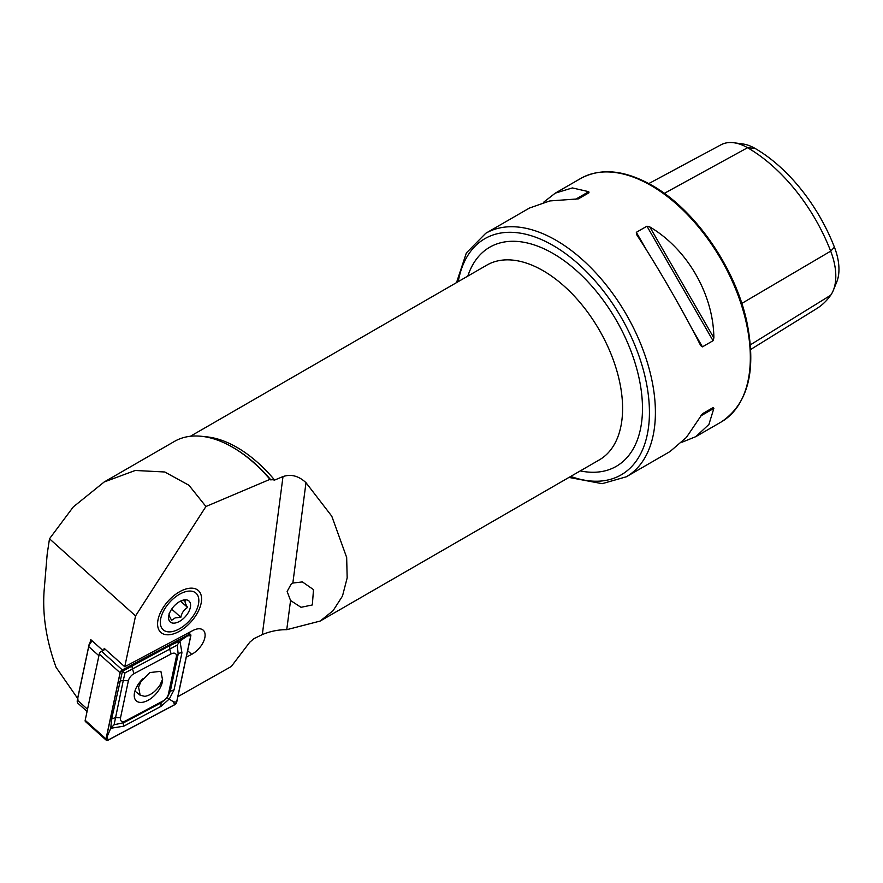 <?xml version="1.0" encoding="UTF-8"?>
<svg xmlns="http://www.w3.org/2000/svg" width="883" height="883" viewBox="0 0 883 883"><rect width="100%" height="100%" fill="white"/><g stroke="black" fill="none" stroke-linecap="round" stroke-linejoin="round"><path stroke-width="1.32" d="M301.026 607.316L290.562 600.517L287.141 591.478L291.026 584.325L292.847 583.045L302.394 581.908L313.509 589.645L312.317 604.954L301.026 607.316M78.09 699.071L56.07 667.305C46.28 640.429 42.307 614.756 44.15 590.308L47.185 554.116L49.492 538.785L73.289 506.919L104.194 481.975L135.254 470.473L164.768 471.986L188.951 485.264L205.927 506.511L135.563 615.904L124.746 666.753L192.693 630.617A16.523 9.073 -48.1 0 1 193.819 630.054A16.523 9.073 -48.1 0 1 203.211 630.175A16.523 9.073 -48.1 0 1 203.344 642.007A16.523 9.073 -48.1 0 1 191.688 654.336L186.258 657.228M182.351 590.341A28.113 15.441 -48.1 0 1 186.181 588.928A28.113 15.441 -48.1 0 1 201.081 603.508A28.113 15.441 -48.1 0 1 176.821 632.614A28.113 15.441 -48.1 0 1 157.891 620.495A28.113 15.441 -48.1 0 1 182.351 590.341M205.927 506.511L269.988 479.348L274.624 480.065L283.001 476.566C291.037 473.873 298.708 475.904 305.993 482.681L331.787 516.213L346.666 557.449L347.174 577.879L342.483 596.058L333.101 610.672L320.176 621.058L286.743 629.689C278.62 629.601 270.485 631.224 262.317 634.568L253.851 638.707L249.734 642.25L231.313 666.477L177.88 696.676M456.511 282.637L466.367 252.913L485.716 233.311A140.574 81.159 60 0 1 556.003 240.264A140.574 81.159 60 0 1 647.835 364.149A140.574 81.159 60 0 1 626.29 476.798L670.031 451.533L686.378 437.449L702.438 413.752L713.056 407.626L713.861 408.376L708.917 424.436L695.859 436.621L681.908 442.273M636.566 234.525L636.323 232.328L646.941 226.203L649.767 226.898C687.261 248.962 713.508 294.414 713.861 337.924L713.056 340.717L702.438 346.842L700.66 345.54C683.619 311.677 657.371 266.213 636.566 234.525L636.4 234.249M270.971 480.032A114.525 66.115 60 0 0 233.476 447.758L232.439 447.162A115.971 66.965 -120 0 0 174.459 441.412L104.194 481.975M269.988 479.348A115.971 66.965 -120 0 0 232.439 447.162L233.476 447.758M102.914 650.506L90.728 639.59L90.121 642.449M124.746 666.753L104.183 648.332L103.83 650.02M49.492 538.785L135.563 615.904M543.409 202.406L555.286 193.134L572.372 187.936L588.751 191.677L588.994 192.748L578.376 198.874L549.833 200.938L529.458 208.046L485.716 233.311M648.795 183.576L721.047 144.779A53.984 31.17 60 0 1 733.939 142.759L742.923 143.984A47.892 27.649 60 0 1 755.009 148.388A129.68 74.867 60 0 1 834.424 247.174L830.693 251.147L741.797 303.432M750.749 349.436L816.632 308.653A135.761 78.388 60 0 0 830.693 295.22A53.984 31.17 -120 0 0 833.298 290.408L836.731 282.008A47.892 27.649 -120 0 0 834.424 247.174M733.939 142.759A53.984 31.17 60 0 1 747.559 147.715A135.761 78.388 60 0 1 830.693 251.147A53.984 31.17 -120 0 1 833.298 290.408M702.415 413.763L713.056 407.626M138.565 687.151L140.165 695.23L144.845 696.356C150.662 695.285 155.739 691.455 160.088 684.877L162.472 679.391L160.883 671.301L149.823 672.57L140.949 681.665L138.565 687.151L137.152 686.014M143.09 678.608A18.135 9.956 131.9 0 0 134.547 692.548A18.135 9.956 131.9 0 0 136.313 700.881A18.135 9.956 131.9 0 0 150.794 698.574A18.135 9.956 131.9 0 0 162.284 682.206A18.135 9.956 131.9 0 0 162.593 678.85M133.984 673.685A7.031 3.863 131.9 0 0 128.388 680.738L120.518 717.802A7.031 3.863 131.9 0 0 125.673 720.837L162.847 701.069A7.031 3.863 131.9 0 0 168.443 694.016L176.313 656.963A7.031 3.863 131.9 0 0 171.159 653.917L133.984 673.685L132.472 668.939L125 672.857L123.256 680.572L128.388 680.738M122.329 669.921A2.815 1.545 131.9 0 0 120.088 672.747L106.015 738.95A2.815 1.545 131.9 0 0 106.291 740.241A2.815 1.545 131.9 0 0 108.079 740.175L174.503 704.833A2.815 1.545 131.9 0 0 176.743 702.018L190.816 635.804A2.815 1.545 131.9 0 0 190.54 634.513A2.815 1.545 131.9 0 0 188.752 634.59L122.329 669.921L101.501 651.257A2.815 1.545 131.9 0 0 99.26 654.082L85.187 720.296A2.815 1.545 131.9 0 0 85.463 721.588L106.291 740.241M105.243 649.27L101.501 651.257M120.198 672.703L106.126 738.916A2.671 1.468 131.9 0 0 108.09 740.064L174.514 704.733A2.671 1.468 131.9 0 0 176.633 702.051L190.706 635.848A2.671 1.468 131.9 0 0 188.741 634.689L122.318 670.02A2.671 1.468 131.9 0 0 120.198 672.703L122.318 670.02M119.492 681.974A4.923 2.969 12 0 1 123.256 680.572L114.084 724.777L123.896 722.647L161.07 702.879L167.207 697.747L170.298 691.246L178.167 654.182L177.262 645.076L179.944 640.981L181.931 652.78L174.061 689.833L169.326 698.939L160.916 706.411L123.741 726.19L110.75 728.276L111.611 719.027L122.45 671.29L169.801 645.628L179.944 640.981L187.704 635.749L190.706 635.848M167.207 697.747L173.631 701.952L176.633 702.051M125 672.857L121.28 671.08M114.084 724.777L110.75 728.276L106.126 738.916M177.262 645.076L169.646 649.16L171.159 653.917M92.285 640.981A7.031 3.863 131.9 0 0 88.719 646.61L77.351 700.131A7.031 3.863 131.9 0 0 77.296 700.385A7.031 3.863 131.9 0 0 78.035 703.365L87.064 711.466M77.583 698.718A4.923 2.704 -48.1 0 1 77.616 698.53A4.923 2.704 -48.1 0 1 77.649 698.354L89.028 644.833A4.923 2.704 -48.1 0 1 91.865 640.605M174.525 630.992A24.603 13.51 -48.1 0 1 173.819 631.213A24.603 13.51 -48.1 0 1 161.103 617.096A24.603 13.51 -48.1 0 1 184.646 591.963A24.603 13.51 -48.1 0 1 198.576 603.586A24.603 13.51 -48.1 0 1 174.525 630.992M169.216 613.398C168.697 614.491 169.514 616.775 171.644 620.274L175.231 617.879L180.838 617.305C181.755 612.868 184.006 609.59 187.604 607.46C185.485 604.005 184.668 601.709 185.176 600.583L182.163 600.65M182.472 600.33A14.062 7.715 -48.1 0 1 182.88 600.197A14.062 7.715 -48.1 0 1 190.143 608.266A14.062 7.715 -48.1 0 1 176.699 622.636A14.062 7.715 -48.1 0 1 168.741 615.992A14.062 7.715 -48.1 0 1 182.472 600.33M180.529 601.113L187.604 607.46M171.677 609.093L180.838 617.305M570.694 476.423A136.357 78.73 -120 0 0 649.027 401.953A136.357 78.73 -120 0 0 553.012 245.43A136.357 78.73 -120 0 0 458.233 281.633M650.926 185.463A140.574 81.159 60 0 1 742.769 309.337A140.574 81.159 60 0 1 721.212 421.986C748.265 403.862 756.753 370.231 746.687 321.081C734.965 267.152 694.612 209.238 651.985 185.353C624.579 169.922 600.804 167.638 580.639 178.498A140.574 81.159 60 0 1 650.926 185.463M190.375 436.279L486.842 265.121A112.461 64.934 60 0 1 543.078 270.684A112.461 64.934 60 0 1 616.544 369.789A112.461 64.934 60 0 1 599.303 459.911L320.176 621.058M467.802 276.114A126.523 73.046 60 0 1 553.012 253.465A126.523 73.046 60 0 1 641.411 391.886A126.523 73.046 60 0 1 580.263 470.904M204.172 436.644A112.461 64.934 60 0 1 236.986 447.405A112.461 64.934 60 0 1 274.624 480.065M262.317 634.568L283.001 476.566M755.009 148.388L747.559 147.715L664.314 193.366M830.693 295.22L750.429 344.8M702.438 346.842L691.488 327.88M647.272 251.291L636.323 232.328M713.056 340.717L646.941 226.203M713.861 337.924L649.767 226.898M700.66 415.992L713.861 408.376M588.751 191.677L575.55 199.293M292.847 583.045L305.993 482.681M286.743 629.689L290.562 600.517M187.649 650.716L191.688 654.336M99.26 654.082L120.088 672.747M187.439 633.409L188.752 634.59M85.187 720.296L106.015 738.95M187.704 635.749L188.741 634.689M107.207 737.294L108.09 740.064M173.631 701.952L174.514 704.733M169.801 645.628L169.646 649.16L132.472 668.939A4.923 2.285 -118 0 1 132.627 665.407M181.931 652.78A4.923 2.969 12 0 0 178.167 654.182L176.313 656.963M174.061 689.833L170.298 691.246L168.443 694.016M160.916 706.411L161.07 702.879L162.847 701.069M123.741 726.19A4.923 2.285 -118 0 1 123.896 722.647L125.673 720.837M111.611 719.027L115.375 717.625L120.518 717.802M98.907 655.738L88.719 646.61L89.028 644.833M77.649 698.354L77.351 700.131L87.538 709.259M568.961 477.427L602.151 483.674L626.29 476.798M695.859 436.621L721.212 421.986M555.286 193.134L580.639 178.498M140.165 695.23L134.933 691.036M188.609 632.78L190.54 634.513M77.616 698.53L77.296 700.385"/></g></svg>
